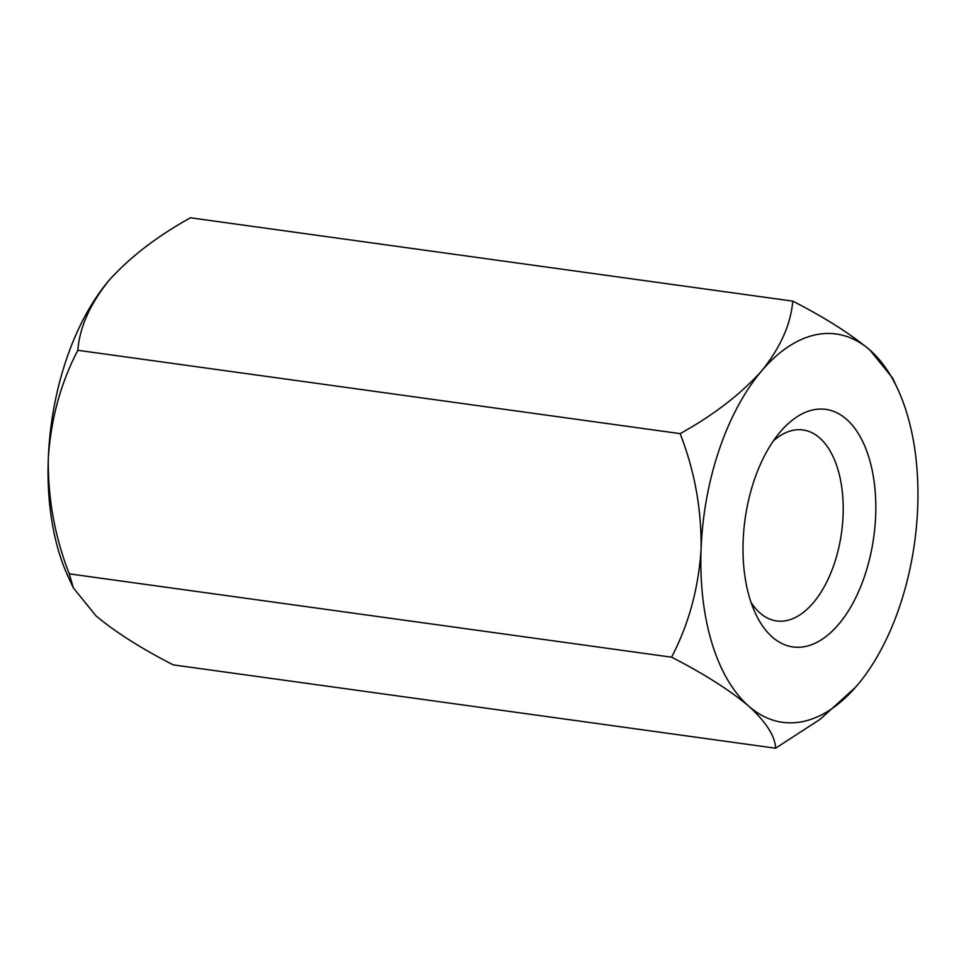 <?xml version="1.0" encoding="UTF-8"?>
<svg xmlns="http://www.w3.org/2000/svg" width="966" height="966" viewBox="0 0 966 966"><rect width="100%" height="100%" fill="white"/><g stroke="black" fill="none" stroke-linecap="round" stroke-linejoin="round"><path stroke-width="1.45" d="M855.55 687.261L820.074 719.332L775.565 748.215C775.155 736.225 766.243 722.218 748.807 706.182C729.584 690.062 703.84 673.725 671.563 657.182C688.722 624.386 698.563 588.294 701.099 548.893C701.618 509.336 694.626 470.913 680.149 433.637C713.451 415.199 740.632 394.273 761.691 370.872C780.504 347.47 790.852 324.226 792.748 301.126C824.71 317.476 850.454 333.813 869.992 350.139A196.001 106.175 97.9 0 0 761.691 370.872A196.001 106.175 97.9 0 0 701.099 548.893A196.001 106.175 97.9 0 0 748.807 706.182A196.001 106.175 97.9 0 0 856.637 686.005A196.001 106.175 97.9 0 0 857.108 685.449A196.001 106.175 97.9 0 0 917.7 507.428A196.001 106.175 97.9 0 0 897.728 389.081A196.001 106.175 97.9 0 0 869.992 350.139L892.656 378.129L897.728 389.081M743.144 540.851A119.917 64.963 -82.1 0 1 780.504 431.597A119.917 64.963 -82.1 0 1 867.456 453.054A119.917 64.963 -82.1 0 1 844.888 616.211A119.917 64.963 -82.1 0 1 755.364 613.253A119.917 64.963 -82.1 0 1 743.144 540.851M671.563 657.182L69.25 573.84C54.784 536.673 47.805 498.251 48.3 458.572C50.812 419.28 60.665 383.188 77.835 350.296C79.586 327.486 89.935 304.242 108.892 280.551L109.363 279.995A196.001 106.175 97.9 0 0 108.892 280.551C129.625 257.415 156.806 236.489 190.435 217.785L792.748 301.126M680.149 433.637L77.835 350.296M775.565 748.215L173.252 664.874C141.29 648.524 115.546 632.187 96.008 615.861L73.344 587.871L69.25 573.84M751.041 602.373A96.395 52.224 97.9 0 0 776.604 620.945A96.395 52.224 97.9 0 0 841.543 532.616A96.395 52.224 97.9 0 0 803.036 429.967A96.395 52.224 97.9 0 0 793.472 430.244A96.395 52.224 97.9 0 0 773.38 440.882M108.892 280.551A196.001 106.175 97.9 0 0 48.3 458.572A196.001 106.175 97.9 0 0 68.272 576.919L73.344 587.871M110.45 278.739A196.001 106.175 97.9 0 0 109.363 279.995L109.363 279.995"/></g></svg>
